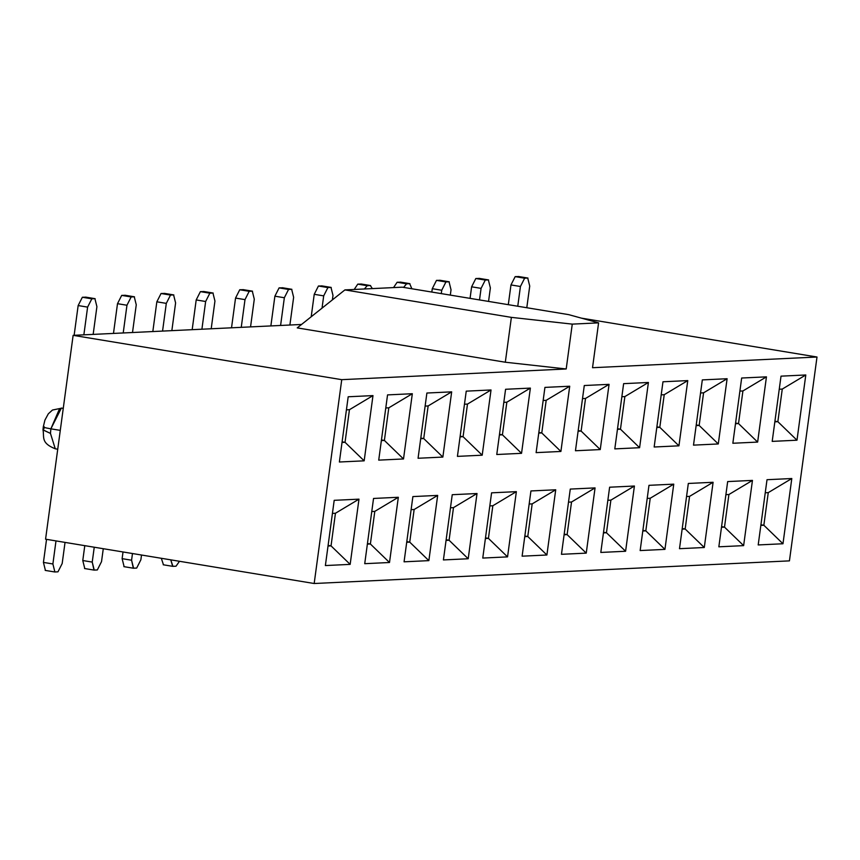 <?xml version="1.0" encoding="UTF-8"?>
<svg xmlns="http://www.w3.org/2000/svg" width="860" height="860" viewBox="0 0 860 860"><rect width="100%" height="100%" fill="white"/><g stroke="black" fill="none" stroke-linecap="round" stroke-linejoin="round"><path stroke-width="1.29" d="M650.225 498.252L647.204 498.402L650.225 498.252L673.756 484.148L648.978 485.33L673.756 484.148L650.225 498.252L645.817 530.867L664.941 549.379L673.756 484.148L664.941 549.379L645.817 530.867L642.796 531.018L645.817 530.867L642.882 530.384L645.817 530.867L650.225 498.252M659.813 427.323L656.793 427.463L659.813 427.323L656.879 426.839L659.813 427.323L664.221 394.708L661.211 394.847L664.221 394.708L687.763 380.593L662.974 381.775L687.763 380.593L664.221 394.708L659.813 427.323L678.938 445.824L659.813 427.323M654.159 447.006L678.938 445.824L687.763 380.593L678.938 445.824L654.159 447.006L662.974 381.775L654.159 447.006M782.267 389.075L779.246 389.225L782.267 389.075L805.798 374.971L781.02 376.153L772.194 441.384L796.983 440.202L805.798 374.971L782.267 389.075L777.859 421.69L774.924 421.206L777.859 421.69L782.267 389.075M774.838 421.841L777.859 421.69L796.983 440.202L777.859 421.69L774.838 421.841M742.922 390.956L739.901 391.096L742.922 390.956L766.453 376.852L741.664 378.024L732.849 443.255L757.638 442.083L766.453 376.852L742.922 390.956L738.514 423.571L735.579 423.088L738.514 423.571L742.922 390.956M735.493 423.711L738.514 423.571L757.638 442.083L738.514 423.571L735.493 423.711M703.577 392.827L700.556 392.977L703.577 392.827L727.108 378.722L702.319 379.905L693.504 445.136L718.283 443.954L727.108 378.722L703.577 392.827L699.159 425.442L696.224 424.958L699.159 425.442L703.577 392.827M696.149 425.592L699.159 425.442L718.283 443.954L699.159 425.442L696.149 425.592M640.152 550.561L664.941 549.379L640.152 550.561L648.978 485.33L640.152 550.561M688.322 483.46L679.497 548.691L704.286 547.508L713.101 482.277L688.322 483.46L713.101 482.277L689.57 496.381L713.101 482.277L704.286 547.508L685.162 528.997L704.286 547.508L679.497 548.691L688.322 483.46M686.549 496.521L689.57 496.381L685.162 528.997L682.141 529.136L685.162 528.997L682.227 528.513L685.162 528.997L689.57 496.381L686.549 496.521M727.667 481.579L718.842 546.809L743.631 545.627L752.457 480.396L727.667 481.579L752.457 480.396L728.914 494.511L752.457 480.396L743.631 545.627L724.507 527.126L743.631 545.627L718.842 546.809L727.667 481.579M725.904 494.65L728.914 494.511L724.507 527.126L721.486 527.266L724.507 527.126L721.572 526.642L724.507 527.126L728.914 494.511L725.904 494.65M767.012 479.708L758.197 544.939L782.976 543.756L791.802 478.525L767.012 479.708L791.802 478.525L768.259 492.629L791.802 478.525L782.976 543.756L763.852 525.245L782.976 543.756L758.197 544.939L767.012 479.708M765.25 492.78L768.259 492.629L763.852 525.245L760.842 525.395L763.852 525.245L760.917 524.761L763.852 525.245L768.259 492.629L765.25 492.78M60.275 430.376L50.88 428.828L50.46 433.408L55.266 448.802L50.46 433.408L50.88 428.828L60.275 430.376M63.264 408.317L61.383 408.07L50.88 428.828C44.258 427.667 42.022 426.969 44.182 426.732C42.022 426.969 44.258 427.667 50.88 428.828L59.566 408.683L61.984 408.102L63.221 408.618M301.527 324.467L73.132 335.346L341.742 379.668L566.202 368.972L505.315 362.221L297.238 327.886L505.315 362.221L566.202 368.972L341.742 379.668L314.179 583.51L789.437 560.87L817 357.018L581.478 318.157L817 357.018L592.529 367.714L817 357.018L789.437 560.87L314.179 583.51L45.569 539.188L73.132 335.346L301.527 324.467M592.529 367.714L598.592 322.865L572.265 324.123L566.202 368.972L572.265 324.123L511.377 317.372L505.315 362.221L511.377 317.372L344.914 289.906L297.238 327.886L344.914 289.906L402.233 287.175L568.696 314.642L598.592 322.865L592.529 367.714M772.194 441.384L781.02 376.153L805.798 374.971L796.983 440.202L772.194 441.384M732.849 443.255L741.664 378.024L766.453 376.852L757.638 442.083L732.849 443.255M693.504 445.136L702.319 379.905L727.108 378.722L718.283 443.954L693.504 445.136M491.028 389.967L482.202 455.198L457.423 456.38L466.238 391.149L491.028 389.967L467.485 404.082L464.475 404.221L467.485 404.082L463.078 436.697L467.485 404.082L491.028 389.967L466.238 391.149L457.423 456.38L482.202 455.198L491.028 389.967M477.02 493.522L468.206 558.753L443.416 559.935L452.242 494.704L477.02 493.522L453.489 507.626L449.081 540.241L468.206 558.753L477.02 493.522L452.242 494.704L443.416 559.935L468.206 558.753L449.081 540.241L446.06 540.392L449.081 540.241L453.489 507.626L477.02 493.522M404.071 561.817L412.886 496.585L437.675 495.403L428.861 560.634L404.071 561.817L428.861 560.634L437.675 495.403L412.886 496.585L404.071 561.817M418.067 458.262L426.893 393.031L451.672 391.848L442.857 457.079L418.067 458.262L442.857 457.079L451.672 391.848L426.893 393.031L418.067 458.262M364.726 563.687L373.541 498.456L398.331 497.273L389.505 562.505L364.726 563.687L389.505 562.505L398.331 497.273L373.541 498.456L364.726 563.687M378.722 460.132L387.548 394.901L412.327 393.719L403.512 458.95L378.722 460.132L403.512 458.95L412.327 393.719L387.548 394.901L378.722 460.132M325.381 565.558L334.196 500.327L358.986 499.155L350.16 564.375L325.381 565.558L350.16 564.375L358.986 499.155L334.196 500.327L325.381 565.558M339.377 462.003L348.192 396.772L372.982 395.6L364.167 460.831L339.377 462.003L364.167 460.831L372.982 395.6L348.192 396.772L339.377 462.003M600.807 552.442L609.622 487.212L634.411 486.029L625.596 551.26L600.807 552.442L625.596 551.26L634.411 486.029L609.622 487.212L600.807 552.442M614.803 448.888L623.629 383.657L648.408 382.474L639.593 447.705L614.803 448.888L639.593 447.705L648.408 382.474L623.629 383.657L614.803 448.888M561.462 554.313L570.277 489.082L595.066 487.899L586.24 553.13L561.462 554.313L586.24 553.13L595.066 487.899L570.277 489.082L561.462 554.313M575.458 450.758L584.284 385.527L609.063 384.345L600.248 449.576L575.458 450.758L600.248 449.576L609.063 384.345L584.284 385.527L575.458 450.758M522.117 556.183L530.932 490.952L555.721 489.781L546.895 555.001L522.117 556.183L546.895 555.001L555.721 489.781L530.932 490.952L522.117 556.183M536.113 452.629L544.928 387.398L569.718 386.226L560.903 451.457L536.113 452.629L560.903 451.457L569.718 386.226L544.928 387.398L536.113 452.629M482.761 558.065L491.587 492.834L516.365 491.651L507.55 556.882L482.761 558.065L507.55 556.882L516.365 491.651L491.587 492.834L482.761 558.065M496.768 454.51L505.583 389.279L530.373 388.096L521.547 453.327L496.768 454.51L521.547 453.327L530.373 388.096L505.583 389.279L496.768 454.51M44.182 426.732L43.269 426.947L43 429.849L50.46 433.408L43 429.935L44.01 428.56M624.876 396.578L621.855 396.718L624.876 396.578L648.408 382.474L624.876 396.578L620.468 429.194L617.534 428.71L620.468 429.194L624.876 396.578M617.448 429.333L620.468 429.194L639.593 447.705L620.468 429.194L617.448 429.333M585.531 398.449L582.51 398.599L585.531 398.449L609.063 384.345L585.531 398.449L581.124 431.064L578.189 430.581L581.124 431.064L585.531 398.449M578.103 431.215L581.124 431.064L600.248 449.576L581.124 431.064L578.103 431.215M546.186 400.33L543.165 400.47L546.186 400.33L569.718 386.226L546.186 400.33L541.779 432.945L538.844 432.462L541.779 432.945L546.186 400.33M538.758 433.085L541.779 432.945L560.903 451.457L541.779 432.945L538.758 433.085M506.841 402.2L503.82 402.351L506.841 402.2L530.373 388.096L506.841 402.2L502.423 434.816L499.488 434.332L502.423 434.816L506.841 402.2M499.413 434.966L502.423 434.816L521.547 453.327L502.423 434.816L499.413 434.966M460.143 436.213L463.078 436.697L460.143 436.213M460.057 436.837L463.078 436.697L482.202 455.198L463.078 436.697L460.057 436.837M428.14 405.952L425.119 406.092L428.14 405.952L451.672 391.848L428.14 405.952L423.733 438.568L420.798 438.084L423.733 438.568L428.14 405.952M420.712 438.707L423.733 438.568L442.857 457.079L423.733 438.568L420.712 438.707M388.795 407.823L385.774 407.973L388.795 407.823L412.327 393.719L388.795 407.823L384.388 440.438L381.453 439.954L384.388 440.438L388.795 407.823M381.367 440.589L384.388 440.438L403.512 458.95L384.388 440.438L381.367 440.589M349.45 409.704L346.429 409.844L349.45 409.704L372.982 395.6L349.45 409.704L345.043 442.319L342.108 441.836L345.043 442.319L349.45 409.704M342.022 442.459L345.043 442.319L364.167 460.831L345.043 442.319L342.022 442.459M572.265 324.123L598.592 322.865L568.696 314.642L402.233 287.175L344.914 289.906L511.377 317.372L572.265 324.123M450.468 507.776L453.489 507.626L450.468 507.776M411.123 509.647L414.144 509.507L437.675 495.403L414.144 509.507L409.736 542.122L428.861 560.634L409.736 542.122L406.715 542.262L409.736 542.122L406.801 541.639L409.736 542.122L414.144 509.507L411.123 509.647M371.778 511.528L374.799 511.377L398.331 497.273L374.799 511.377L370.38 543.993L389.505 562.505L370.38 543.993L367.37 544.144L370.38 543.993L367.457 543.509L370.38 543.993L374.799 511.377L371.778 511.528M332.433 513.399L335.443 513.259L358.986 499.155L335.443 513.259L331.035 545.874L350.16 564.375L331.035 545.874L328.015 546.014L331.035 545.874L328.101 545.39L331.035 545.874L335.443 513.259L332.433 513.399M607.859 500.273L610.88 500.133L634.411 486.029L610.88 500.133L606.472 532.748L625.596 551.26L606.472 532.748L603.451 532.888L606.472 532.748L603.537 532.265L606.472 532.748L610.88 500.133L607.859 500.273M568.514 502.154L571.534 502.003L595.066 487.899L571.534 502.003L567.116 534.619L586.24 553.13L567.116 534.619L564.106 534.769L567.116 534.619L564.182 534.135L567.116 534.619L571.534 502.003L568.514 502.154M529.169 504.024L532.179 503.885L555.721 489.781L532.179 503.885L527.771 536.5L546.895 555.001L527.771 536.5L524.75 536.64L527.771 536.5L524.837 536.016L527.771 536.5L532.179 503.885L529.169 504.024M489.813 505.895L492.834 505.755L516.365 491.651L492.834 505.755L488.426 538.371L507.55 556.882L488.426 538.371L485.406 538.51L488.426 538.371L485.491 537.887L488.426 538.371L492.834 505.755L489.813 505.895M446.146 539.758L449.081 540.241L446.146 539.758M78.153 305.558L74.132 335.303L78.153 305.558L82.356 297.259L94.912 298.667L91.816 298.818L87.612 307.117L78.153 305.558L87.612 307.117L83.861 334.83L87.612 307.117L91.816 298.818L82.356 297.259L78.153 305.558M96.911 306.676L93.159 334.389L96.911 306.676L94.912 298.667L96.911 306.676M117.497 303.688L113.477 333.422L117.497 303.688L121.701 295.388L134.257 296.797L131.161 296.947L126.957 305.246L117.497 303.688L126.957 305.246L123.216 332.96L126.957 305.246L131.161 296.947L121.701 295.388L117.497 303.688M136.256 304.805L132.505 332.519L136.256 304.805L134.257 296.797L136.256 304.805M156.843 301.806L152.822 331.551L156.843 301.806L161.046 293.507L173.602 294.926L170.506 295.066L166.302 303.376L156.843 301.806L166.302 303.376L162.561 331.089L166.302 303.376L170.506 295.066L161.046 293.507L156.843 301.806M175.601 302.924L171.85 330.638L175.601 302.924L173.602 294.926L175.601 302.924M196.198 299.936L192.178 329.67L196.198 299.936L200.391 291.637L212.947 293.045L209.851 293.195L205.648 301.494L196.198 299.936L205.648 301.494L201.906 329.208L205.648 301.494L209.851 293.195L200.391 291.637L196.198 299.936M214.946 301.054L211.205 328.767L214.946 301.054L212.947 293.045L214.946 301.054M235.543 298.065L231.523 327.8L235.543 298.065L239.746 289.755L252.302 291.175L249.196 291.314L245.003 299.624L235.543 298.065L245.003 299.624L241.251 327.337L245.003 299.624L249.196 291.314L239.746 289.755L235.543 298.065M254.291 299.183L250.55 326.897L254.291 299.183L252.302 291.175L254.291 299.183M274.888 296.184L270.868 325.929L274.888 296.184L279.091 287.885L291.647 289.293L288.552 289.444L284.348 297.743L274.888 296.184L284.348 297.743L280.596 325.456L284.348 297.743L288.552 289.444L279.091 287.885L274.888 296.184M293.636 297.302L289.895 325.015L293.636 297.302L291.647 289.293L293.636 297.302M314.233 294.313L311.202 316.76L314.233 294.313L318.437 286.014L330.992 287.423L327.896 287.573L323.693 295.872L314.233 294.313L323.693 295.872L322.038 308.127L323.693 295.872L327.896 287.573L318.437 286.014L314.233 294.313M332.992 295.431L332.39 299.882L332.992 295.431L330.992 287.423L332.992 295.431M432.279 288.691L431.817 292.056L432.279 288.691L436.482 280.381L449.038 281.8L445.931 281.94L441.739 290.25L432.279 288.691L441.739 290.25L441.277 293.615L441.739 290.25L445.931 281.94L436.482 280.381L432.279 288.691M451.027 289.798L450.317 295.109L451.027 289.798L449.038 281.8L451.027 289.798M471.624 286.81L470.065 298.366L471.624 286.81L475.827 278.511L488.383 279.919L485.287 280.07L481.084 288.369L471.624 286.81L481.084 288.369L479.514 299.925L481.084 288.369L485.287 280.07L475.827 278.511L471.624 286.81M490.372 287.928L488.555 301.419L490.372 287.928L488.383 279.919L490.372 287.928M510.969 284.94L508.303 304.677L510.969 284.94L515.172 276.63L527.728 278.049L524.632 278.199L520.429 286.498L510.969 284.94L520.429 286.498L517.763 306.235L520.429 286.498L524.632 278.199L515.172 276.63L510.969 284.94M529.728 286.058L526.793 307.729L529.728 286.058L527.728 278.049L529.728 286.058M141.513 555.022L140.879 559.774L141.513 555.022M131.58 560.215L132.483 553.528L131.58 560.215L133.579 568.224L136.675 568.073L140.879 559.774L136.675 568.073L133.332 568.213L131.58 560.215L122.12 558.656L131.58 560.215M123.023 551.97L122.12 558.656L123.023 551.97M103.275 548.712L101.523 561.644L103.275 548.712M92.235 562.096L94.245 547.218L92.235 562.096L94.224 570.094L97.331 569.954L101.523 561.644L97.331 569.954L93.987 570.083L92.235 562.096L82.775 560.526L92.235 562.096M84.785 545.659L82.775 560.526L84.785 545.659M65.037 542.402L62.178 563.526L65.037 542.402M52.89 563.966L55.997 540.918L52.89 563.966L54.879 571.975L57.975 571.825L62.178 563.526L57.975 571.825L54.879 571.975L52.89 563.966L43.43 562.408L52.89 563.966M46.547 539.349L43.43 562.408L46.547 539.349M85.925 297.184L82.356 297.259L91.816 298.818L94.912 298.667L85.452 297.108M125.27 295.313L121.701 295.388L131.161 296.947L134.257 296.797L124.797 295.238M164.615 293.443L161.046 293.507L173.602 294.926L164.142 293.357M203.971 291.562L200.391 291.637L209.851 293.195L212.947 293.045L203.498 291.486M243.315 289.691L239.746 289.755L249.196 291.314L252.302 291.175L242.843 289.616M282.661 287.81L279.091 287.885L288.552 289.444L291.647 289.293L282.188 287.735M322.005 285.939L318.437 286.014L327.896 287.573L330.992 287.423L321.533 285.864M354.191 289.465L357.781 284.133L370.337 285.552L367.241 285.692L364.361 288.981L367.241 285.692L357.781 284.133L354.191 289.465M372.358 288.594L370.337 285.552L372.358 288.594M361.35 284.069L357.781 284.133L370.337 285.552L360.877 283.983M393.547 287.584L397.127 282.263L409.683 283.671L406.587 283.821L403.587 287.401L406.587 283.821L397.127 282.263L393.547 287.584M411.875 288.767L409.683 283.671L411.875 288.767M400.706 282.188L397.127 282.263L406.587 283.821L409.683 283.671L400.233 282.112M440.051 280.317L436.482 280.381L445.931 281.94L449.038 281.8L439.578 280.242M479.396 278.436L475.827 278.511L485.287 280.07L488.383 279.919L478.923 278.361M518.741 276.565L515.172 276.63L524.632 278.199L527.728 278.049L518.268 276.49M163.464 564.784L161.315 558.291L163.464 564.784M172.924 566.342L176.02 566.202L179.482 561.29L176.02 566.202L172.677 566.332L170.775 559.849L172.924 566.342M124.119 566.665L122.12 558.656L124.119 566.665M84.774 568.535L82.775 560.526L84.774 568.535M45.419 570.416L43.43 562.408L45.419 570.416M314.179 583.51L341.742 379.668L73.132 335.346L45.569 539.188L314.179 583.51M57.738 449.21L55.266 448.802C40.495 442.889 44.462 437.106 43 429.849M43.269 426.947L44.924 420.11L48.321 413.8L52.481 410.026L61.984 408.102M85.688 297.119L95.148 298.689M125.044 295.249L134.493 296.808M164.389 293.378L173.849 294.937M203.734 291.497L213.194 293.056M243.079 289.627L252.539 291.185M282.424 287.745L291.884 289.315M321.78 285.875L331.229 287.433M361.125 284.004L370.585 285.563M400.47 282.123L409.93 283.682M439.815 280.252L449.275 281.811M479.16 278.371L488.62 279.941M518.515 276.501L527.965 278.06M163.228 564.773L172.677 566.332M123.872 566.643L133.332 568.213M84.527 568.524L93.987 570.083M45.182 570.395L54.642 571.954"/></g></svg>

